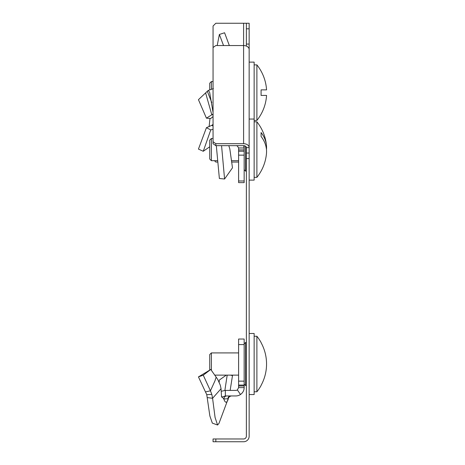 <?xml version="1.0" encoding="UTF-8"?>
<svg xmlns="http://www.w3.org/2000/svg" width="465" height="465" viewBox="0 0 465 465"><rect width="100%" height="100%" fill="white"/><g stroke="black" fill="none" stroke-linecap="round" stroke-linejoin="round"><path stroke-width="0.7" d="M246.374 28.801L246.374 23.25L249.153 23.25L249.153 28.801L246.374 28.801L246.374 46.07M246.374 44.07L249.153 44.07L249.153 436.199A5.551 5.551 0 0 1 243.596 441.75L213.057 441.75L213.057 438.972L215.836 438.972L215.836 441.75M249.153 158.577L246.374 158.577L246.374 436.199A2.778 2.778 0 0 1 243.596 438.972L215.836 438.972M243.596 143.697L243.596 45.547L215.836 45.547L213.057 47.506L213.057 141.738L215.836 143.697L243.596 143.697A5.551 3.923 180 0 1 249.153 147.626L246.374 147.626L246.374 153.026L249.153 153.026M249.153 28.801L249.153 44.07M246.374 158.577L246.374 153.026M249.153 180.124L254.146 180.124L254.146 62.118L249.153 62.118L249.153 49.47A5.551 3.923 -0 0 0 243.596 45.547L243.596 23.25L246.374 23.25M246.374 147.626A2.778 1.965 180 0 0 243.596 145.661L215.836 145.661L213.057 143.697L213.057 141.738M215.836 143.697L215.836 145.661M238.603 162.058L231.64 162.058M217.794 162.058L215.836 162.058L214.47 160.692M213.057 47.506L213.057 26.028L215.836 23.25L243.596 23.25M249.153 394.553L254.146 394.553L254.146 333.475L249.153 333.475M209.727 370.094L209.727 354.574L211.395 352.912L211.395 370.378M214.714 375.121L238.603 375.121M211.395 352.912L238.603 352.912M261.086 385.52L261.086 385.52A44.419 44.419 0 0 1 256.895 391.78L256.895 336.253L254.146 336.253M256.895 391.78L254.146 391.78M261.086 385.34A44.332 44.332 0 0 0 261.086 342.693L261.086 342.513A44.419 44.419 0 0 0 256.895 336.253M216.144 377.115L217.771 379.521L220.294 385.183L221.049 388.705L212.575 398.284L211.837 394.425L210.442 390.809L214.993 380.777L216.144 377.115L210.761 369.46L206.716 371.942M206.425 372.122L198.445 376.894L206.756 394.651L209.86 415.931L212.336 423.121L217.579 425.016L218.992 423.365L228.571 397.72M221.049 388.705L221.555 397.116L222.171 396.982L221.474 396.686M222.078 396.941L221.468 396.657M226.263 375.121L219.375 380.039L219.178 382.149M230.152 390.391L232.483 375.604L230.466 375.121M224.868 390.408L227.199 375.121M238.603 387.612L244.154 387.612L244.154 339.031L238.603 339.031L238.603 387.612L237.377 389.914A2.778 2.778 0 0 1 235.825 390.391L225.356 390.391L225.356 395.942L235.825 395.942A8.329 8.329 0 0 0 240.492 394.512L237.377 389.914M244.154 387.612C244.142 390.391 242.922 392.693 240.492 394.512M221.48 391.228L225.356 390.391M230.675 395.942C229.013 396.11 228.1 397.034 227.931 398.72L223.799 399.022L222.177 396.988L225.356 395.942M210.761 369.46L203.257 375.179L198.445 376.894M205.635 391.885L210.442 390.809L203.257 375.179M217.579 425.016L215.08 417.494L212.575 398.284L207.378 397.598M224.008 398.72C224.171 397.034 225.089 396.11 226.751 395.942M227.931 398.72L228.228 399.156C226.751 403.26 225.275 403.213 223.799 399.022M205.635 93L211.808 114.791L206.425 118.168L198.445 99.673L208.169 90.483L209.628 92.186L213.057 112.396M228.797 145.661L229.82 148.876L232.483 167.807L224.572 179.019L219.375 178.502L216.318 145.661M237.702 145.661L237.377 145.998A2.778 1.965 180 0 0 235.825 145.661M243.619 145.661L244.154 147.975L238.603 147.975L238.603 182.623L244.154 182.623L244.154 155.141L238.603 155.141M237.377 145.998L238.603 147.975M244.154 145.702L244.154 149.922L238.603 149.922M244.154 155.141L244.154 149.922M213.057 114.681L211.808 114.791L213.121 114.169M213.057 116.581L210.761 118.488L206.425 118.168M221.567 145.661L224.572 179.019M211.808 102.637L207.378 91.425M211.395 160.692L209.727 159.024L209.727 140.151L211.395 138.483L211.395 160.692L217.672 160.692M266.468 149.585A44.332 31.347 0 0 0 266.468 145.661A44.332 31.347 0 0 0 261.086 132.548L261.086 136.472A44.332 31.347 180 0 1 266.468 153.514A44.419 44.419 0 0 1 256.895 177.351L256.895 121.824L254.146 121.824M249.153 147.626L249.153 119.052L254.146 119.052M254.146 120.418L256.895 120.418L256.895 64.891L254.146 64.891M256.895 64.891A44.419 44.419 0 0 1 266.555 89.879L261.086 89.879L261.086 95.43L266.555 95.43A44.419 44.419 0 0 1 256.895 120.418M209.727 89.925L209.727 83.218L211.395 81.549L211.395 89.321M213.057 126.102L211.808 125.323L206.425 127.706L198.445 149.091L203.257 151.27L210.761 129.921L206.425 127.706M229.344 45.547L224.572 32.765L219.375 34.457L223.537 45.547M211.808 125.323L213.121 124.382M213.057 129.299L210.761 129.921M209.727 146.795L203.257 151.27M209.111 126.701L209.988 118.43M217.202 45.547L219.375 34.457M246.374 385.531L245.543 385.531L245.543 342.502L244.154 343.891M244.154 344.582L238.603 344.582M244.154 381.149L238.603 381.149M244.154 385.078L238.603 385.078M244.154 385.985L238.603 385.985M211.837 394.425L206.756 394.651M244.154 151.212L238.603 151.212M244.154 180.995L238.603 180.995M246.374 171.103L245.543 171.103L245.543 146.225M246.374 342.502L245.543 342.502M245.543 385.531L244.154 384.142M228.489 398.156L229.321 396.686L231.21 395.942M208.169 90.483L213.418 88.588M211.395 138.483L213.057 138.483M266.468 145.661A44.419 44.419 0 0 0 256.895 121.824M256.895 177.351L254.146 177.351M231.442 160.692L238.603 160.692M245.543 171.103L244.154 169.713M211.395 81.549L213.057 81.549"/></g></svg>
